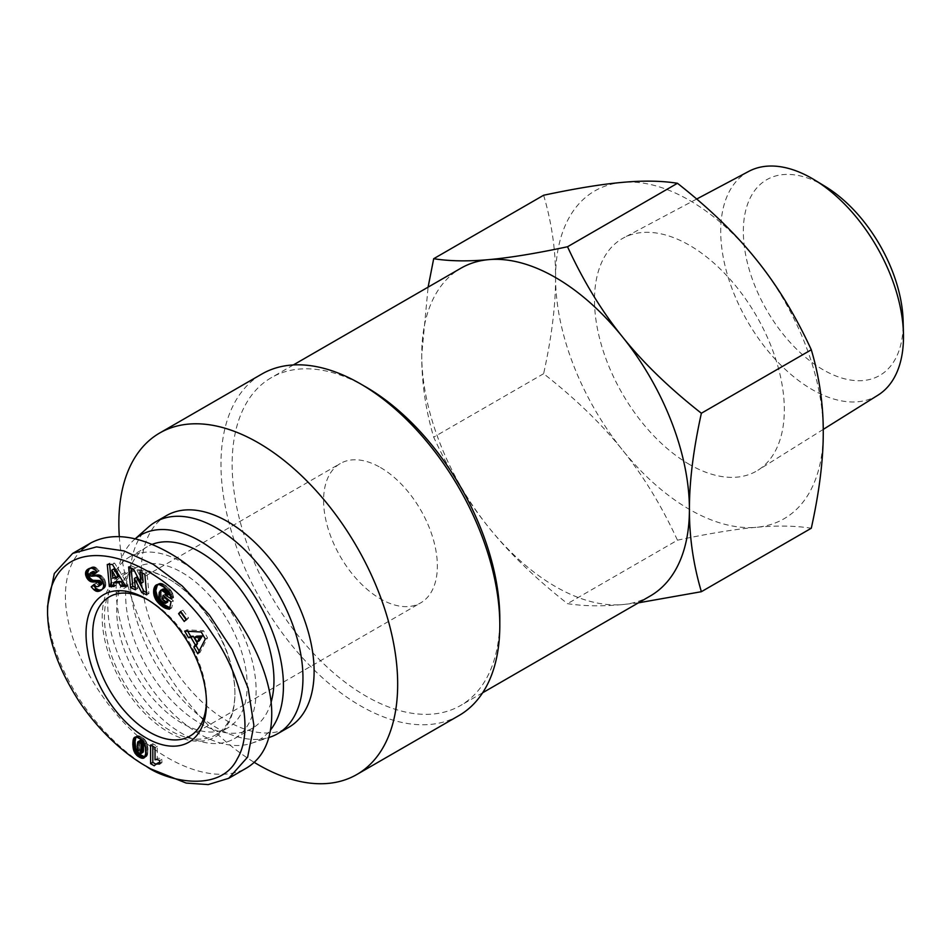 <?xml version="1.0" encoding="UTF-8"?>
<svg xmlns="http://www.w3.org/2000/svg" width="951" height="951" viewBox="0 0 951 951"><rect width="100%" height="100%" fill="white"/><g stroke="black" fill="none" stroke-linecap="round" stroke-linejoin="round"><path stroke-width="0.71" stroke-dasharray="4.75 3.57" d="M135.256 538.813A118.293 68.294 -120 0 0 134.079 539.811A118.293 68.294 -120 0 0 116.141 589.228A118.293 68.294 -120 0 0 163.275 703.336A118.293 68.294 -120 0 0 251.551 743.278A118.293 68.294 -120 0 0 270.571 729.869M148.629 526.89A122.239 70.576 -120 0 0 130.085 577.958A122.239 70.576 -120 0 0 178.788 695.87A122.239 70.576 -120 0 0 270.013 737.144M166.556 515.561A122.239 70.576 -120 0 0 141.235 571.515A122.239 70.576 -120 0 0 194.598 694.539A122.239 70.576 -120 0 0 288.795 727.289M119.303 536.578A197.166 113.835 -120 0 0 254.274 762.381M458.976 715.544A197.166 113.835 60 0 1 307.042 662.716A197.166 113.835 60 0 1 220.977 464.302A197.166 113.835 60 0 1 261.81 374.052M365.969 387.033A189.273 109.282 -120 0 0 271.332 377.654A189.273 109.282 -120 0 0 232.139 464.302A189.273 109.282 -120 0 0 365.969 696.12A189.273 109.282 -120 0 0 460.605 705.487A189.273 109.282 -120 0 0 499.81 618.839M650.211 596.027A189.273 109.282 60 0 1 622.501 604.586A189.273 109.282 60 0 1 555.574 586.648A189.273 109.282 60 0 1 488.659 527.306A189.273 109.282 60 0 1 421.733 354.842A189.273 109.282 60 0 1 460.938 268.194M878.023 395.14A129.241 74.618 60 0 1 812.106 389.53A129.241 74.618 60 0 1 727.325 274.447A129.241 74.618 60 0 1 748.817 171.346M689.416 464.433A134.234 77.495 60 0 1 601.365 344.904A134.234 77.495 60 0 1 623.678 237.833A134.234 77.495 60 0 1 689.416 245.239A134.234 77.495 60 0 1 776.729 362.283A134.234 77.495 60 0 1 757.876 470.269A134.234 77.495 60 0 1 689.416 464.433M825.623 186.693A113.014 65.25 -120 0 0 823.257 185.29A113.014 65.25 -120 0 0 743.337 231.426A113.014 65.25 -120 0 0 823.257 369.844A113.014 65.25 -120 0 0 903.129 320.951M169.682 579.563L169.682 579.563A92.271 53.268 60 0 1 234.921 692.578A92.271 53.268 60 0 1 215.818 734.814A92.271 53.268 60 0 1 169.682 730.249A92.271 53.268 60 0 1 109.401 648.939A92.271 53.268 60 0 1 123.547 574.998A92.271 53.268 60 0 1 169.682 579.563L168.565 578.921A93.852 54.183 60 0 1 234.921 693.861A93.852 54.183 60 0 1 168.565 732.175A93.852 54.183 60 0 1 102.197 617.235A93.852 54.183 60 0 1 168.565 578.921L169.682 579.563M147.952 599.891A80.443 46.444 60 0 1 149.604 600.818L146.252 598.88L149.604 600.818A80.443 46.444 60 0 1 206.486 699.33A80.443 46.444 60 0 1 206.462 701.22M82.297 549.238C71.182 560.02 65.548 575.605 65.393 595.992C65.369 638.05 93.055 693.838 132.558 731.307C172.036 768.824 219.051 783.945 246.594 767.992M181.95 572.478A92.271 53.268 60 0 1 242.22 653.789A92.271 53.268 60 0 1 228.085 727.729A92.271 53.268 60 0 1 181.95 723.164A92.271 53.268 60 0 1 121.669 641.854A92.271 53.268 60 0 1 135.815 567.913A92.271 53.268 60 0 1 181.95 572.478M271.011 702.551A104.895 60.555 60 0 1 252.241 728.359A104.895 60.555 60 0 1 171.406 700.257A104.895 60.555 60 0 1 125.627 594.696A104.895 60.555 60 0 1 147.346 546.682A104.895 60.555 60 0 1 152.172 544.364M216.543 592.045A104.895 60.555 60 0 1 256.116 690.64A104.895 60.555 60 0 1 234.386 738.654A104.895 60.555 60 0 1 153.563 710.563A104.895 60.555 60 0 1 107.772 605.002A104.895 60.555 60 0 1 129.502 556.989A104.895 60.555 60 0 1 192.387 569.055M380.471 467.523A80.443 46.444 60 0 1 433.026 538.409A80.443 46.444 60 0 1 420.699 602.863A80.443 46.444 60 0 1 380.471 598.88A80.443 46.444 60 0 1 327.917 527.995A80.443 46.444 60 0 1 340.256 463.541A80.443 46.444 60 0 1 380.471 467.523M159.685 764.01L161.908 762.726L161.908 759.362A9.272 5.349 -120 0 0 157.272 758.529L157.272 746.297L152.814 743.73L152.814 746.297M159.685 760.657L161.908 759.362M155.037 759.825L157.272 758.529M155.037 747.593L157.272 746.297M150.579 745.013L152.814 743.73M155.845 764.14L156.463 764.497L157.807 763.011M154.228 765.781L156.463 764.497M154.597 765.21L156.82 763.926M155.049 764.699L157.284 763.415M159.685 762.5L161.908 762.726M159.685 763.344L161.016 762.583M144.873 756.996L146.834 756.128L147.785 753.454L147.916 748.068L146.799 742.85L144.766 739.509L141.437 736.847L138.097 735.694L135.993 737.001M144.659 757.329L145.265 756.984M146.478 756.509L145.86 756.853M144.148 757.864L146.371 756.58M144.611 757.412L146.834 756.128M144.921 756.937L147.155 755.641M145.182 756.318L147.405 755.035M145.396 755.605L147.631 754.309M145.562 754.749L147.785 753.454M145.681 753.774L147.904 752.491M145.753 752.705L147.987 751.409M145.776 751.492L147.999 750.208M145.776 751.385L147.999 750.089M145.753 750.363L147.987 749.067M145.681 749.364L147.916 748.068M145.586 748.378L147.821 747.094M145.444 747.427L147.678 746.143M145.42 747.248L147.643 745.964M145.194 746.095L147.417 744.811M144.897 745.049L147.132 743.765M144.564 744.134L146.799 742.85M144.362 743.67L146.585 742.386M143.827 742.636L146.062 741.352M143.209 741.673L145.444 740.389M142.531 740.793L144.766 739.509M142.495 740.746L144.718 739.462M141.818 740.044L144.053 738.761M141.081 739.391L143.304 738.107M140.237 738.772L142.46 737.477M139.298 738.19L141.521 736.906M139.203 738.142L141.437 736.847M138.252 737.631L140.475 736.347M137.372 737.275L139.607 735.991M136.575 737.049L138.798 735.765M135.874 736.989L138.097 735.694M135.244 737.049L137.479 735.765M134.709 737.251L136.932 735.955M135.125 737.096L136.48 736.312M135.185 737.073L136.445 736.347M142.864 752.526L141.069 752.146L139.714 749.436L139.464 743.016L140.368 740.258M140.07 754.036L142.305 752.752M139.321 753.798L141.556 752.503M138.846 753.442L141.069 752.146M138.204 752.657L140.439 751.373M137.705 751.599L139.94 750.315M137.657 751.433L139.88 750.137M137.479 750.719L139.714 749.436M137.348 749.863L139.583 748.568M137.253 748.853L139.488 747.569M137.206 747.688L139.428 746.404M137.182 746.38L139.405 745.097M137.194 745.322L139.417 744.039M137.229 744.3L139.464 743.016M137.313 743.48L139.535 742.184M137.408 742.85L139.631 741.554M137.431 742.779L139.654 741.495M137.717 741.982L139.952 740.686M125.045 585.079L128.04 585.043L114.631 563.135L109.52 563.182L109.627 564.454M125.817 586.327L128.04 585.043M112.396 564.418L114.631 563.135M107.285 564.478L109.52 563.182M113.906 585.186L116.319 585.162L115.784 581.525M114.096 586.458L116.319 585.162M118.459 576.734L115.13 576.77L114.025 568.853M112.907 578.065L115.13 576.77M164.654 587.682L166.877 586.387L162.799 583.7L160.006 583.201L157.509 584.532M163.75 586.957L165.985 585.673M162.871 586.315L165.105 585.031M162.05 585.768L164.285 584.485M161.29 585.329L163.513 584.045M160.576 584.984L162.799 583.7M159.923 584.746L162.157 583.462M159.221 584.568L161.456 583.284M158.484 584.485L160.707 583.189M157.771 584.485L160.006 583.201M157.129 584.603L159.364 583.32M156.535 584.829L158.758 583.545M156.618 584.806L158.211 583.878M156.725 584.758L158.044 583.997M169.813 607.641L171.715 607.939L173.248 600.628L165.308 594.066L164.749 596.741M169.635 608.533L170.835 607.832M169.48 609.234L171.715 607.939M171.014 601.924L173.248 600.628M163.073 595.362L165.308 594.066M167.649 602.102L163.869 600.295L161.408 596.859L161.052 593.067L162.573 589.275M164.963 603.291L167.198 601.995M164.154 603.065L166.389 601.769M163.453 602.779L165.688 601.484M163.346 602.732L165.581 601.436M162.562 602.268L164.785 600.984M161.753 601.674L163.988 600.39M161.646 601.591L163.869 600.295M160.838 600.818L163.073 599.522M160.16 599.986L162.395 598.69M159.613 599.094L161.836 597.81M159.174 598.143L161.408 596.859M159.102 597.929L161.337 596.646M158.888 597.109L161.111 595.825M158.769 596.253L160.992 594.969M158.746 595.338L160.969 594.042M158.817 594.351L161.052 593.067M158.983 593.329L161.218 592.045M159.007 593.234L161.242 591.938M159.257 592.295L161.492 591.011M159.566 591.558L161.801 590.262M159.923 590.975L162.145 589.679M170.895 595.968L173.605 597.644L172.844 593.781L170.74 590.107L166.877 586.387M171.382 598.94L173.605 597.644M171.311 598.048L173.546 596.764M171.144 597.026L173.379 595.73M170.918 596.027L173.141 594.744M170.609 595.076L172.844 593.781M170.384 594.506L172.606 593.222M169.896 593.507L172.131 592.211M169.326 592.544L171.56 591.26M168.672 591.617L170.907 590.321M168.517 591.391L170.74 590.107M167.947 590.737L170.181 589.454M167.281 590.036L169.504 588.752M166.508 589.299L168.743 588.015M165.629 588.503L167.863 587.219M199.163 651.055L199.995 652.505L207.532 637.752L203.478 630.727L186.907 629.812L187.751 631.262M197.76 653.789L199.995 652.505M205.297 639.036L207.532 637.752M201.243 632.011L203.478 630.727M184.684 631.095L186.907 629.812M199.33 640.736L196.691 636.16M186.004 619.553L186.467 620.183L188.548 617.924L182.913 610.138L181.142 612.064M184.232 621.478L186.467 620.183M186.325 619.208L188.548 617.924M180.678 611.434L182.913 610.138M144.814 574.19L147.048 572.906L142.115 570.695L142.329 573.084M139.88 571.991L142.115 570.695M143.161 582.107L135.743 567.842L130.869 565.655L131.083 568.044M133.52 569.138L135.743 567.842M128.635 566.951L130.869 565.655M135.232 587.385L137.681 588.491L136.647 577.162M135.446 589.775L137.681 588.491M146.49 592.437L148.938 593.531L147.048 572.906M146.704 594.815L148.938 593.531M88.407 568.888L89.525 568.365M88.181 569.019L90.404 567.735M94.256 584.283L96.479 582.999L94.494 584.651M100.794 585.02C98.987 585.84 97.549 585.174 96.479 582.999M101.852 589.739L105.549 586.458L105.906 583.95L104.836 579.932L102.791 576.841L100.021 574.927L92.853 574.784L91.795 572.728L92.497 571.682M101.329 590.131L102.363 589.537M101.638 589.929L103.873 588.633M102.161 589.477L104.396 588.182M102.613 588.99L104.836 587.694M102.97 588.455L105.204 587.159M103.255 587.873L105.49 586.589M103.314 587.742L105.549 586.458M103.552 586.969L105.775 585.685M103.671 586.125L105.894 584.841M103.671 585.245L105.906 583.95M105.799 582.975L103.564 584.271L105.799 582.999M103.35 583.248L105.573 581.964M103.017 582.226L105.252 580.93M102.601 581.216L104.836 579.932M102.066 580.217L104.301 578.921M101.888 579.896L104.111 578.612M101.258 578.969L103.481 577.673M100.568 578.137L102.791 576.841M99.807 577.4L102.042 576.116M99.344 577.031L101.579 575.747M98.595 576.568L100.818 575.284M97.787 576.211L100.021 574.927M96.943 575.973L99.177 574.689M96.729 575.937L98.952 574.654M96.158 575.866L98.393 574.582M95.54 575.854L97.775 574.57M94.85 575.878L97.085 574.582M94.101 575.926L96.324 574.642M93.281 576.021L95.516 574.737M92.033 576.223L94.268 574.927M91.248 576.247L93.471 574.963M90.702 576.104L92.925 574.82M90.618 576.068L92.853 574.784M89.905 575.367L92.14 574.071M89.727 574.975L91.95 573.691M89.572 574.024L91.795 572.728M89.751 573.477L91.974 572.181M95.706 573.132L99.177 570.945L97.905 569.269L94.648 566.915L90.63 567.604M93.638 574.618L95.873 573.334M96.943 572.24L99.177 570.945M96.396 571.468L98.631 570.184M95.671 570.564L97.905 569.269M94.945 569.792L97.168 568.496M94.22 569.173L96.443 567.878M93.495 568.674L95.73 567.378M92.782 568.329L95.005 567.046M92.425 568.211L94.648 566.915M91.783 568.08L94.018 566.796M91.118 568.044L93.353 566.748M90.464 568.104L92.699 566.82M89.786 568.27L92.021 566.986M89.097 568.52L91.32 567.236M47.55 606.286C47.609 635.054 58.617 666.603 80.585 700.923C105.906 738.832 135.47 760.408 150.722 768.883M638.418 602.839L622.501 604.586C601.698 606.476 583.367 606.167 567.533 603.659C535.603 578.588 509.308 553.137 488.659 527.306C467.856 501.569 449.538 471.518 433.692 437.163C425.644 409.952 421.662 382.516 421.733 354.842L428.105 287.143M677.457 540.192C709.387 533.416 735.682 529.125 756.33 527.306A189.273 109.282 60 0 1 622.501 450.037C643.292 475.785 661.623 505.837 677.457 540.192L567.533 603.659M543.627 195.24C551.663 222.451 555.657 249.887 555.574 277.561A189.273 109.282 60 0 1 622.501 182.366A189.273 109.282 60 0 1 756.33 259.635A189.273 109.282 60 0 1 823.257 432.111A189.273 109.282 60 0 1 756.33 527.306C777.133 525.416 795.452 525.725 811.298 528.233M555.574 277.561C555.657 305.164 551.663 337.201 543.627 373.695C575.557 398.766 601.84 424.217 622.501 450.037A189.273 109.282 60 0 1 555.574 277.561M543.627 373.695L433.692 437.163M92.39 576.163L94.624 574.868M251.551 743.278L268.871 737.524M293.36 364.934L271.332 377.654M696.691 199.032L623.678 237.833M234.921 692.578L234.921 693.861M215.818 734.814L228.085 727.729M234.386 738.654L252.241 728.359M189.82 736.157L420.699 602.863M109.377 596.836L340.256 463.541M129.502 556.989L147.346 546.682M123.547 574.998L135.815 567.913M206.486 699.33L206.486 703.193M823.245 429.4L757.876 470.269M482.632 692.78L460.605 705.487M134.079 539.811L135.22 538.801"/><path stroke-width="1.43" d="M270.571 729.869A118.293 68.294 -120 0 0 283.434 685.814A118.293 68.294 -120 0 0 228.062 562.933A118.293 68.294 -120 0 0 135.256 538.813M268.871 737.524L270.013 737.144A122.239 70.576 -120 0 0 277.644 733.72A122.239 70.576 -120 0 0 302.953 677.766A122.239 70.576 -120 0 0 249.602 554.742A122.239 70.576 -120 0 0 155.405 521.992A122.239 70.576 -120 0 0 148.629 526.89L135.22 538.801M277.644 733.72L288.795 727.289A122.239 70.576 -120 0 0 314.115 671.323A122.239 70.576 -120 0 0 260.752 548.311A122.239 70.576 -120 0 0 166.556 515.561L155.405 521.992M254.274 762.381A197.166 113.835 -120 0 0 356.839 774.506A197.166 113.835 -120 0 0 397.673 684.256A197.166 113.835 -120 0 0 311.607 485.83A197.166 113.835 -120 0 0 159.685 433.014A197.166 113.835 -120 0 0 118.851 523.276A197.166 113.835 -120 0 0 119.303 536.578M159.685 433.014L261.81 374.052A197.166 113.835 60 0 1 360.393 383.812A197.166 113.835 60 0 1 499.81 625.283A197.166 113.835 60 0 1 458.976 715.544L356.839 774.506M499.81 625.283L499.81 618.839A189.273 109.282 -120 0 0 365.98 387.033A189.273 109.282 -120 0 0 365.969 387.033L360.393 383.812M293.36 364.934L460.938 268.194A189.273 109.282 60 0 1 488.659 259.635A189.273 109.282 60 0 1 555.574 277.561A189.273 109.282 60 0 1 622.501 336.904C643.149 362.735 669.445 388.186 701.374 413.245C693.327 449.74 689.344 481.788 689.416 509.379C689.344 537.053 693.327 564.502 701.374 591.7L638.418 602.839M696.691 199.032L748.817 171.346A129.241 74.618 60 0 1 812.106 178.479A129.241 74.618 60 0 1 814.805 180.084A129.241 74.618 60 0 1 903.45 333.623A129.241 74.618 60 0 1 878.023 395.14L823.245 429.4M903.45 333.623L903.129 320.951A113.014 65.25 -120 0 0 825.623 186.693L814.805 180.084M146.252 737.976A85.174 49.179 60 0 1 86.03 633.651A85.174 49.179 60 0 1 146.252 598.88L146.252 598.88A85.174 49.179 60 0 1 206.486 703.193A85.174 49.179 60 0 1 146.252 737.976M206.462 701.22A80.443 46.444 60 0 1 189.82 736.157A80.443 46.444 60 0 1 149.604 732.175A80.443 46.444 60 0 1 97.05 661.29A80.443 46.444 60 0 1 109.377 596.836A80.443 46.444 60 0 1 147.952 599.891M150.71 768.883L146.252 766.304C131.583 758.161 103.1 737.322 78.909 701.089C58.011 668.363 47.55 638.478 47.55 611.445C49.5 521.41 157.319 548.358 212.56 634.222C241.162 675.139 254.547 729.928 237.31 758.755C220.299 793.907 166.056 780.866 146.252 766.304L150.722 768.883L186.158 783.065L208.245 784.587L228.751 778.298L246.594 767.992C263.035 758.018 271.404 740.389 271.724 715.116C272.889 660.707 223.711 583.201 168.565 552.519C137.408 535.175 111.398 532.025 90.535 543.104L82.297 549.238M228.751 778.298L247.652 757.067L253.881 725.411L248.116 688.12L232.246 649.795L209.339 614.917L182.259 585.971L153.23 564.312L124.058 550.926L96.515 546.896L72.68 553.399L54.326 573.489L47.55 606.286L47.55 611.445M152.172 544.364A104.895 60.555 60 0 1 231.164 578.03A104.895 60.555 60 0 1 273.959 680.345A104.895 60.555 60 0 1 271.011 702.551M192.387 569.055A104.895 60.555 60 0 1 216.543 592.045M159.685 760.657L159.685 764.01L156.178 764.01L154.228 765.781L150.579 763.677L150.579 745.013L155.037 747.593L155.037 759.825A9.272 5.349 60 0 1 159.685 760.657M152.814 746.297L152.814 762.393L155.845 764.14M150.579 763.677L152.814 762.393M155.572 764.295L159.685 762.5M156.178 764.01L158.413 762.726M156.63 763.879L158.853 762.595M157.248 763.796L159.483 762.5M157.973 763.784L159.685 762.797M158.781 763.867L159.685 763.344M143.625 758.149L140.819 757.899L137.431 755.914L133.52 749.828L135.743 748.544L138.941 754L144.873 756.996M133.829 750.826L136.064 749.543M134.293 751.908L136.528 750.624M134.852 752.954L137.087 751.67M135.09 753.347L137.324 752.051M135.755 754.25L137.978 752.954M136.54 755.13L138.775 753.834M136.718 755.284L138.941 754M137.431 755.914L139.654 754.618M138.252 756.52L140.475 755.237M139.179 757.091L141.402 755.807M139.928 757.507L142.163 756.223M140.819 757.899L143.042 756.604M141.64 758.173L143.863 756.877M142.377 758.292L144.6 757.008M143.03 758.28L144.659 757.329M133.52 749.828L132.819 742.886L133.877 738.059L136.575 737.049L141.081 739.391L143.827 742.636L145.42 747.248L145.681 753.774L144.255 757.792M134.257 737.596L135.125 737.096M134.21 737.631L135.185 737.073M133.877 738.059L135.72 737.001M135.993 737.001L135.042 741.602L135.743 748.544M133.592 738.618L135.827 737.322M133.342 739.248L135.577 737.952M133.152 740.009L135.387 738.713M132.985 740.841L135.22 739.557M132.878 741.816L135.113 740.532M132.819 742.886L135.042 741.602M132.795 744.062L135.03 742.779M132.795 744.597L135.03 743.313M132.843 745.584L135.066 744.3M132.938 746.583L135.161 745.299M133.069 747.581L135.292 746.297M133.235 748.592L135.47 747.308M133.259 748.734L135.494 747.438M140.772 740.151L141.984 740.698L143.292 743.361L143.149 752.134L140.629 753.81L141.069 744.645L140.379 742.779L138.537 741.447L140.772 740.151L137.717 741.982L137.182 746.38L137.705 751.599L138.846 753.442L140.629 753.81M139.31 741.673L141.533 740.389M139.749 741.994L141.984 740.698M140.379 742.779L142.602 741.495M140.855 743.848L143.078 742.565M140.879 743.944L143.114 742.66M141.069 744.645L143.292 743.361M141.212 745.513L143.446 744.217M141.319 746.511L143.542 745.227M141.378 747.664L143.613 746.369M141.402 748.96L143.625 747.664M141.402 749.067L143.625 747.783M141.378 750.327L143.613 749.043M141.319 751.385L143.542 750.101M141.212 752.253L143.446 750.969M141.093 752.942L143.316 751.647M140.914 753.43L143.149 752.134M118.875 582.761L113.549 582.82L114.096 586.458L109.306 586.505L107.285 564.478L112.396 564.418L125.817 586.327L120.908 586.387L118.875 582.761L121.11 581.477L123.143 585.091L125.045 585.079M120.908 586.387L123.143 585.091M109.627 564.454L111.529 585.21L113.906 585.186M109.306 586.505L111.529 585.21M113.549 582.82L115.784 581.525L121.11 581.477M114.025 568.853L118.459 576.734L116.236 578.03L111.79 570.136L114.025 568.853M111.79 570.136L112.907 578.065L116.236 578.03M163.75 586.957L169.326 592.544L171.382 598.94L166.235 595.742L164.927 592.544L161.444 590.25L159.257 592.295L158.888 597.109L160.838 600.818L164.154 603.065L165.426 603.386L165.759 601.769L162.324 598.928L163.073 595.362L171.014 601.924L169.48 609.234L164.285 607.725L159.827 604.456L156.107 600.188L153.979 595.207L153.824 589.121L155.809 585.281L159.221 584.568L163.75 586.957M155.976 585.174L156.618 584.806M155.809 585.281L156.725 584.758M155.37 585.721L157.379 584.568M157.509 584.532L155.786 590.607L157.771 597.941L163.287 604.218L169.813 607.641M154.954 586.244L157.188 584.948M154.597 586.838L156.832 585.543M154.3 587.516L156.523 586.232M154.038 588.277L156.261 586.993M153.824 589.121L156.059 587.837M153.812 589.192L156.035 587.908M153.67 590.084L155.905 588.8M153.586 590.987L155.809 589.703M153.551 591.891L155.786 590.607M153.598 592.818L155.833 591.534M153.705 593.757L155.94 592.473M153.872 594.708L156.107 593.424M153.979 595.207L156.214 593.911M154.264 596.253L156.499 594.957M154.621 597.264L156.844 595.98M155.037 598.25L157.272 596.966M155.536 599.237L157.771 597.941M156.107 600.188L158.341 598.904M156.321 600.509L158.555 599.225M156.891 601.305L159.114 600.022M157.533 602.114L159.756 600.818M158.223 602.886L160.457 601.603M158.995 603.683L161.23 602.387M159.827 604.456L162.05 603.172M160.719 605.228L162.954 603.933M161.052 605.502L163.287 604.218M161.92 606.167L164.143 604.884M162.752 606.774L164.975 605.478M163.536 607.285L165.771 605.989M164.285 607.725L166.52 606.429M165.01 608.081L167.233 606.786M165.545 608.307L167.78 607.023M166.235 608.569L168.47 607.273M166.984 608.795L169.219 607.499M167.78 608.973L169.777 607.808M168.612 609.127L169.635 608.533M164.749 596.741L164.559 597.644L167.994 600.473L167.649 602.102L165.426 603.386M162.324 598.928L164.559 597.644M165.759 601.769L167.994 600.473M160.339 590.571L163.037 589.038L165.153 589.477L167.745 592.116L168.458 594.458L170.895 595.968M160.802 590.321L163.037 589.038M161.444 590.25L163.667 588.954M162.157 590.393L164.392 589.097M162.918 590.761L165.153 589.477M163.738 591.344L165.973 590.06M164.202 591.748L166.437 590.452M164.927 592.544L167.162 591.26M165.51 593.412L167.745 592.116M165.676 593.721L167.911 592.437M166.045 594.72L168.279 593.424M166.235 595.742L168.458 594.458M195.264 644.861L191.044 637.539L188.476 637.681L184.684 631.095L201.243 632.011L205.297 639.036L197.76 653.789L193.873 647.049L195.264 644.861L197.499 643.577L196.108 645.765L199.163 651.055M193.873 647.049L196.108 645.765M187.751 631.262L190.699 636.385L193.279 636.255L197.499 643.577M188.476 637.681L190.699 636.385M191.044 637.539L193.279 636.255M202.349 635.957L199.33 640.736L197.095 642.032L200.114 637.253L202.349 635.957L196.691 636.16L194.456 637.455L197.095 642.032M200.114 637.253L194.456 637.455M178.598 613.692L180.678 611.434L186.325 619.208L184.232 621.478L178.598 613.692L180.821 612.408L186.004 619.553M139.88 571.991L144.814 574.19L146.704 594.815L141.782 592.604L134.412 578.446L135.446 589.775L130.537 587.575L128.635 566.951L133.52 569.138L140.926 583.403L139.88 571.991M142.329 573.084L143.161 582.107L140.926 583.403M131.083 568.044L132.76 586.28L135.232 587.385M130.537 587.575L132.76 586.28M134.412 578.446L136.647 577.162L144.005 591.32L146.49 592.437M141.782 592.604L144.005 591.32M93.899 589.751L91.225 586.803L94.256 584.283C95.314 586.458 96.752 587.136 98.559 586.303L99.427 584.936L98.345 582.404L90.179 581.358L87.278 578.683L85.649 574.915L85.911 571.408L88.407 568.888L91.783 568.08L94.945 569.792L96.943 572.24L93.638 574.618L92.164 573.061L90.511 572.871L89.572 574.024L89.905 575.367L91.248 576.247L96.158 575.866L99.344 577.031L102.601 581.216L103.671 586.125L102.613 588.99L99.403 591.118L96.729 591.332L93.899 589.751L96.134 588.455L98.952 590.048L101.852 589.739M87.54 569.447L89.251 568.472M89.525 568.365L87.73 572.395L90.167 578.267L92.865 580.276L99.451 580.526L101.281 582.024L101.329 584.544L98.559 586.303M86.993 569.899L89.228 568.603M86.541 570.374L88.776 569.078M86.184 570.873L88.407 569.59M85.911 571.408L88.146 570.125M85.709 571.991L87.932 570.695M85.542 572.823L87.777 571.527M85.495 573.679L87.73 572.395M85.59 574.582L87.825 573.287M85.649 574.915L87.884 573.631M85.923 575.949L88.146 574.654M86.303 576.96L88.526 575.664M86.803 577.946L89.037 576.651M87.278 578.683L89.501 577.4M87.932 579.551L90.167 578.267M88.633 580.288L90.856 578.993M89.382 580.883L91.617 579.599M90.179 581.358L92.413 580.074M90.642 581.572L92.865 580.276M91.272 581.774L93.507 580.49M91.95 581.929L94.185 580.633M92.675 582L94.91 580.704M93.448 582.024L95.682 580.74M94.268 581.976L96.503 580.692M95.718 581.798L97.953 580.514M96.562 581.75L98.797 580.467M97.216 581.822L99.451 580.526M97.727 581.976L99.962 580.692M98.345 582.404L100.568 581.109M99.047 583.32L101.281 582.024M99.32 583.973L101.543 582.678M99.427 584.936L101.65 583.652M99.391 585.21L101.614 583.914M99.106 585.828L101.329 584.544M94.494 584.651L93.46 585.519L96.134 588.455M91.225 586.803L93.46 585.519M94.66 590.345L96.895 589.049M95.433 590.844L97.668 589.561M96.11 591.165L98.345 589.87M96.729 591.332L98.952 590.048M97.359 591.427L99.593 590.131M98.024 591.415L100.259 590.131M98.702 591.308L100.925 590.024M99.403 591.118L101.626 589.834M100.128 590.833L101.329 590.131M90.274 572.977L93.424 571.444L95.706 573.132M90.511 572.871L92.746 571.575M91.189 572.74L93.424 571.444M91.878 572.906L94.101 571.61M92.164 573.061L94.387 571.777M92.889 573.679L95.112 572.395M428.105 287.143L433.692 258.708C449.538 261.216 467.856 261.525 488.659 259.635C509.308 257.828 535.603 253.537 567.533 246.749C583.367 281.116 601.698 311.167 622.501 336.904A189.273 109.282 60 0 1 689.416 509.379A189.273 109.282 60 0 1 650.211 596.027L482.632 692.78M701.374 591.7L811.298 528.233C819.346 491.738 823.328 459.702 823.257 432.111C823.328 404.425 819.346 376.988 811.298 349.778L701.374 413.245M811.298 349.778C795.452 315.423 777.133 285.371 756.33 259.635C735.682 233.803 709.387 208.352 677.457 183.281L567.533 246.749M677.457 183.281C661.623 180.773 643.292 180.464 622.501 182.366C601.84 184.173 575.557 188.464 543.627 195.24L433.692 258.708M133.853 750.886L136.088 749.59M95.136 581.869L97.359 580.585M95.516 590.88L97.751 589.596M90.535 543.104L72.68 553.399"/></g></svg>

